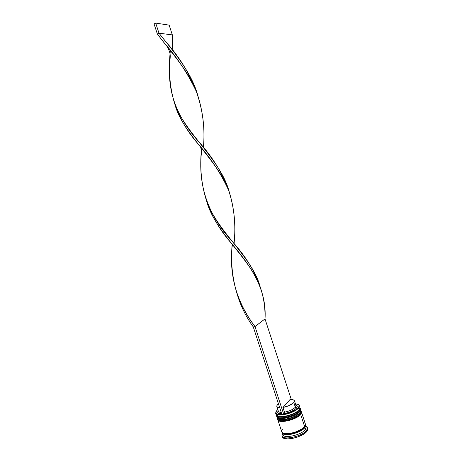 <?xml version="1.0" encoding="UTF-8"?>
<svg xmlns="http://www.w3.org/2000/svg" width="462" height="462" viewBox="0 0 462 462"><rect width="100%" height="100%" fill="white"/><g stroke="black" fill="none" stroke-linecap="round" stroke-linejoin="round"><path stroke-width="0.69" d="M299.422 409.263L298.752 410.314C295.524 414.633 281.121 418.757 277.824 416.326C281.121 418.757 295.524 414.633 298.752 410.314L294.519 413.438L288.092 415.973L281.733 417.019L277.824 416.326C281.121 418.757 295.524 414.633 298.752 410.314L299.474 410.81L298.752 410.314L299.105 409.678C295.189 414.945 277.073 419.178 276.27 415.072M276.923 416.666C279.071 420.062 295.819 415.742 299.474 410.81C295.53 416.135 277.258 420.345 276.617 416.135L276.634 415.627M277.881 414.801C273.03 421.038 294.363 417.971 299.18 411.63L298.129 412.67L299.532 410.995C295.882 415.933 279.135 420.253 276.981 416.851M276.617 416.135L276.68 416.32C277.321 420.536 295.593 416.326 299.532 410.995L300.312 408.495M279.094 417.994L284.13 418.197L288.531 417.302L292.954 415.731L298.129 412.67L292.954 415.731L288.531 417.302L284.13 418.197L279.094 417.994M300.346 408.581L299.474 410.81C300.439 409.621 300.612 408.639 299.988 407.877M299.532 410.995L299.203 411.625C295.934 416.071 281.104 420.137 278.124 417.59M277.841 419.467C280.007 422.909 296.754 418.607 300.392 413.629L299.671 413.132C296.465 417.481 282.126 421.592 278.777 419.149C282.126 421.592 296.465 417.481 299.671 413.132L295.449 416.279L289.027 418.82L282.663 419.848L278.777 419.149M278.673 417.764C274.388 423.868 295.414 420.72 300.098 414.449L299.053 415.5L300.45 413.819C296.818 418.797 280.064 423.1 277.905 419.652M277.535 418.924L277.593 419.115C278.251 423.383 296.529 419.196 300.45 413.819L300.392 413.629C296.465 419.005 278.188 423.192 277.535 418.924L277.535 418.416M280.012 420.813L285.06 421.032L289.46 420.143L293.884 418.572L299.053 415.5L293.884 418.572L289.46 420.143L285.06 421.032L280.012 420.813M301.259 411.382L300.45 413.819L301.224 411.29M300.918 410.805L301.195 411.192M300.329 412.104L299.671 413.132L300.329 412.104L299.671 413.132L300.392 413.629M300.45 413.819L300.127 414.443C296.858 418.913 282.115 422.99 279.031 420.397M283.535 433.189C287.237 435.62 301.149 431.548 304.227 427.113L304.828 427.535C301.149 432.9 283.72 437.029 282.259 432.934M282.068 432.345L282.86 433.61L285.36 434.488L291.447 434.147L296.136 432.854L300.467 430.925L303.748 428.672L304.828 427.535L304.227 427.113C301.669 430.7 291.453 434.482 286.03 433.835M298.55 407.986L298.313 407.825C294.386 413.045 276.293 417.198 275.814 413.04L276.79 410.562L275.762 412.491L275.912 413.294L277.535 414.414L278.95 414.685L284.962 414.218L291.863 412.029L295.744 409.979L298.978 406.814L298.96 405.134L298.285 404.516L295.443 403.828C297.499 403.961 298.723 404.493 299.11 405.428L298.55 407.986C294.594 413.265 276.322 417.498 275.698 413.34L276.028 411.636L275.687 413.288C276.166 417.521 294.565 413.299 298.55 407.986L299.105 409.678L298.55 407.986L299.359 405.555L298.106 404.417L299.376 405.601L298.55 407.986M276.865 416.891L277.165 417.81C277.818 422.054 296.09 417.856 300.023 412.502L299.671 413.132L300.023 412.502C296.136 417.798 278.066 422.02 277.194 417.891M282.022 435.799L282.322 436.729C283.142 441.684 302.928 437.3 307.039 431.179L306.733 430.243L305.532 429.4C301.594 435.181 282.796 439.166 282.6 434.332L281.959 435.562C282.143 440.812 302.5 436.509 306.733 430.243C302.616 436.347 282.831 440.736 282.022 435.799L282.374 433.691L281.959 435.562M275.698 413.34L276.253 415.015C276.882 419.207 295.154 414.986 299.105 409.678L299.919 407.282L299.376 405.601M276.796 416.591L277.558 417.764L280.047 418.543L286.157 418.098L290.893 416.776L297.112 413.773L299.717 411.561L300.387 410.527L300.41 408.87L299.717 411.561L300.023 412.502L299.717 411.561C295.778 416.897 277.506 421.101 276.865 416.88M299.671 413.132C295.923 418.237 278.54 422.222 277.916 418.174M277.783 419.687L281.745 431.762C282.478 436.261 300.768 432.172 304.614 426.588L300.635 414.379C296.714 419.767 278.442 423.949 277.778 419.669M282.051 432.703L282.657 434.546C283.408 439.096 301.698 435.037 305.532 429.4L304.92 427.523C301.074 433.125 282.79 437.208 282.045 432.692L281.964 432.201L282.767 433.645L283.83 434.193L287.087 434.65L291.424 434.193L296.159 432.888L300.525 430.942L304.92 427.523L305.532 429.4L306.289 426.824L305.682 424.965L304.92 427.523L305.769 425.438L305.463 424.52L305.682 424.965M297.21 406.034L295.957 405.411L295.339 407.224L295.969 405.44L294.45 400.773L293.809 402.529L295.339 407.224L296.535 408.05L297.21 406.034L295.813 404.966L296.702 405.388L297.28 406.531L296.535 408.05L294.548 409.736L289.847 412.087L284.419 413.571L283.743 414.345L281.97 414.564L253.268 326.917L255.007 326.559L265.009 318.93L291.32 399.572L265.009 318.93C266.938 290.327 251.94 266.903 230.544 242.336C219.306 229.256 211.267 215.309 206.433 200.491L206.531 200.826C215.078 232.692 250.115 258.212 260.193 286.966C263.715 297.049 265.321 307.704 265.009 318.93L255.007 326.559L283.743 414.345L255.007 326.559C247.528 316.857 241.724 306.525 237.607 295.576C232.34 279.025 230.532 261.96 232.172 244.369L232.074 246.72C229.117 275.808 236.763 302.419 255.007 326.559L253.268 326.917C246.229 317.082 241.014 306.647 237.618 295.616L237.635 295.657C241.025 306.676 246.24 317.094 253.268 326.917L281.97 414.564L283.743 414.345L284.419 413.571C289.911 412.462 293.947 410.626 296.535 408.05L295.339 407.224C293.029 409.517 289.414 411.174 284.5 412.179L284.419 413.571L284.5 412.179C289.414 411.174 293.029 409.517 295.339 407.224L293.809 402.529C291.482 404.793 287.866 406.439 282.952 407.461L284.5 412.179L282.952 407.461L289.957 399.63C292.538 399.434 294.034 399.815 294.45 400.773M277.829 409.586L276.79 410.562L277.829 409.586M278.199 410.724L277.702 412.41C278.043 413.38 279.383 413.854 281.733 413.837L278.136 413.045L277.737 412.514L277.933 411.134M289.957 399.63L292.417 399.653L294.005 400.196L294.496 401.195L293.809 402.529L289.362 405.463L282.952 407.461L289.957 399.63M307.836 428.366L307.732 429.989L305.867 432.426L302.304 434.904L297.586 437.017L292.469 438.421L287.774 438.9L284.251 438.38L282.421 436.965M307.039 431.179L307.842 428.384L307.542 427.46L306.733 430.243L307.039 431.179M307.449 427.229L306.225 426.628L305.532 429.4L306.733 430.243L307.449 427.229L306.011 425.964L307.542 427.46M304.828 427.535L305.474 426.455L305.463 424.699M282.663 429.019L281.658 431.104L281.837 431.987L283.524 433.258L286.781 433.708L291.118 433.246L295.847 431.941L302.038 428.88L304.614 426.588L305.267 425.502L305.37 424.012M304.493 422.961L303.372 422.459M304.614 426.588L305.382 424.035L301.438 411.937L300.635 414.379L304.614 426.588M277.714 419.381L278.482 420.57L280.971 421.367L284.829 421.304L289.455 420.374L294.103 418.716L298.036 416.608L300.635 414.379L301.305 413.334L301.438 411.937M300.854 410.158L300.023 412.502L300.831 410.077L300.537 409.165M296.997 405.665L296.338 405.596L296.997 405.665M278.153 411.538L277.656 411.983L278.153 411.538M299.942 407.34L298.752 410.314M276.825 406.531C276.617 405.78 277.165 404.891 278.465 403.852L277.033 405.376L276.848 406.583L277.824 407.409L279.729 407.727C278.06 407.657 277.096 407.259 276.825 406.531L278.355 411.197C278.626 411.937 279.602 412.352 281.271 412.433C279.574 412.347 278.598 411.925 278.343 411.163L277.702 412.41M260.193 286.966L260.21 287.017C252.743 257.276 217.232 231.814 206.318 200.167C201.322 184.263 199.7 167.4 201.438 149.572L201.224 154.585C198.342 187.046 208.743 216.06 232.426 241.626C245.674 256.283 254.937 271.408 260.204 286.994M201.634 145.316L201.651 144.918L201.634 145.316M197.69 95.091C191.372 72.107 173.62 51.577 158.992 33.189L157.363 34.021C170.98 52.189 189.622 71.939 197.447 94.421C203.066 111.758 205.047 129.458 203.401 147.517C205.168 128.361 202.801 109.656 196.292 91.401C187.82 73.458 176.882 56.993 163.479 42.013L157.363 34.021L154.06 23.943L157.363 34.021L158.992 33.189L165.309 41.176C179.989 57.409 190.783 75.381 197.69 95.091M206.439 200.502L206.531 200.826M170.143 55.053L169.895 61.03C166.944 92.123 176.911 117.175 199.134 142.209C213.115 157.698 223.134 174.226 229.192 191.794C220.755 159.315 184.765 133.056 174.538 103.263C169.716 87.306 168.312 69.745 170.339 50.589M172.338 34.893L172.239 49.861L172.338 34.893L158.992 33.189L155.688 23.1L158.992 33.189L172.338 34.893L169.156 25.133L172.338 34.893M174.815 104.071L174.936 104.481C182.923 134.442 218.064 160.071 229.071 191.459C234.321 208.016 235.984 225.41 234.061 243.653C236.018 224.994 234.211 207.213 228.644 190.315C221.125 173.695 210.666 157.912 197.268 142.96C186.579 130.417 179.077 117.388 174.757 103.869M154.06 23.943L155.688 23.1L169.156 25.133L155.688 23.1L154.06 23.943M277.645 417.215L276.94 416.684M299.561 411.145L299.93 410.464M299.977 407.998L300.288 408.396M300.479 413.969L300.854 413.265M197.615 94.872L197.447 94.421M232.588 244.883L232.074 246.72M202.558 146.466C200.473 142.925 199.959 143.076 199.134 142.209M167.492 47.037C170.825 53.632 170.38 55.452 169.895 61.03M229.187 191.782L229.071 191.459M174.682 103.667L174.936 104.481M234.471 244.155L232.426 241.626M200.658 147.199C201.75 151.467 201.94 153.927 201.224 154.585M169.392 46.275C167.14 42.781 166.863 42.856 165.309 41.176"/></g></svg>
